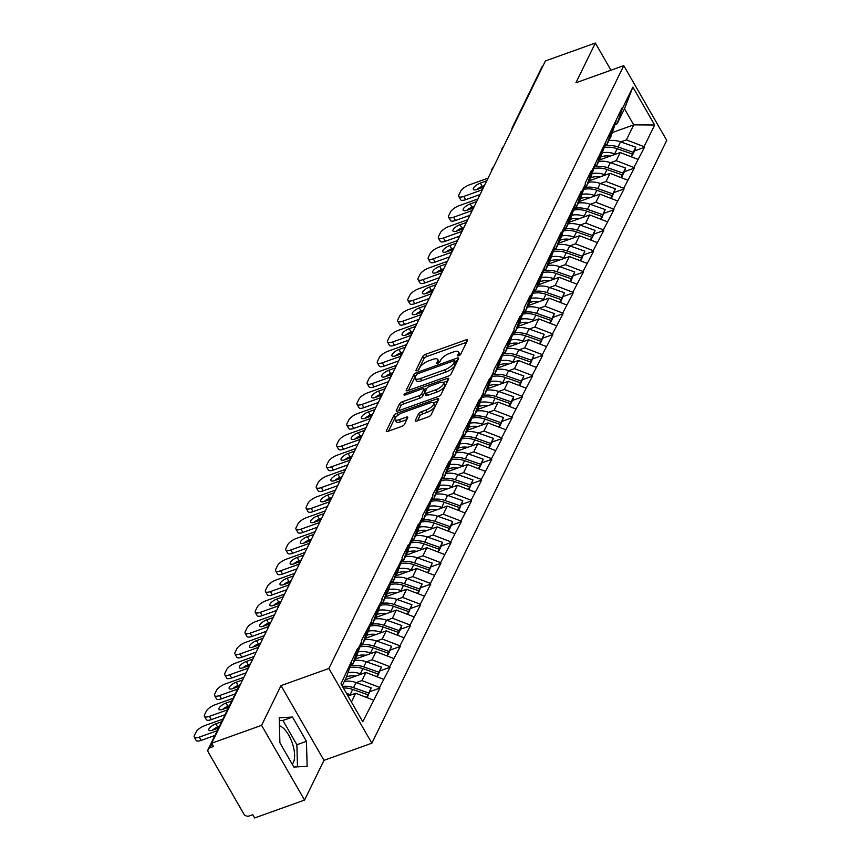 <?xml version="1.0" encoding="UTF-8"?>
<svg xmlns="http://www.w3.org/2000/svg" width="861" height="861" viewBox="0 0 861 861"><rect width="100%" height="100%" fill="white"/><g stroke="black" fill="none" stroke-linecap="round" stroke-linejoin="round"><path stroke-width="1.29" d="M458.676 355.787A1.84 0.646 -29.9 0 0 460.689 354.301L467.491 340.407A2.637 0.915 -29.9 0 0 467.534 339.891A2.637 0.915 -29.9 0 0 465.898 339.901L425.625 354.312A2.637 0.915 -29.9 0 0 422.751 356.422L415.949 370.327A1.84 0.646 -29.9 0 0 415.917 370.682A1.84 0.646 -29.9 0 0 417.068 370.682A1.84 0.646 -29.9 0 0 419.081 369.208L419.953 367.41A8.427 2.938 -29.9 0 1 429.165 360.662L432.523 359.457A8.427 2.938 -29.9 0 1 437.775 359.446A8.427 2.938 -29.9 0 1 437.636 361.082L436.753 362.879A1.84 0.646 -29.9 0 0 436.721 363.234A1.84 0.646 -29.9 0 0 437.872 363.234A1.84 0.646 -29.9 0 0 439.885 361.76L440.767 359.963A8.427 2.938 -29.9 0 1 449.969 353.204L453.327 352.009A8.427 2.938 -29.9 0 1 458.579 351.998A8.427 2.938 -29.9 0 1 458.439 353.634L457.557 355.432A1.84 0.646 -29.9 0 0 457.525 355.787A1.84 0.646 -29.9 0 0 458.676 355.787M292.202 764.159A20.912 8.987 70.3 0 0 293.375 762.469A20.912 8.987 70.3 0 0 291.739 741.558A20.912 8.987 70.3 0 0 279.438 725.791M415.325 420.437A2.637 0.915 -29.9 0 0 415.282 420.954A2.637 0.915 -29.9 0 0 416.928 420.954L428.229 416.907A2.637 0.915 -29.9 0 0 431.103 414.798L438.658 399.353A2.637 0.915 -29.9 0 0 438.701 398.847A2.637 0.915 -29.9 0 0 437.054 398.847L396.781 413.269A2.637 0.915 -29.9 0 0 393.907 415.379L386.352 430.812A2.637 0.915 -29.9 0 0 386.309 431.329A2.637 0.915 -29.9 0 0 387.956 431.329L401.603 426.443A2.637 0.915 -29.9 0 0 404.476 424.333L407.716 417.725A2.637 0.915 -29.9 0 0 407.759 417.208A2.637 0.915 -29.9 0 0 406.112 417.208L399.343 419.641A7.039 2.454 -29.9 0 1 394.951 419.641A7.039 2.454 -29.9 0 1 402.765 412.634L429.284 403.142A7.039 2.454 -29.9 0 1 433.675 403.131A7.039 2.454 -29.9 0 1 425.861 410.137L421.438 411.719A2.637 0.915 -29.9 0 0 418.564 413.829L415.325 420.437L415.745 421.169M281.009 685.614L261.583 725.339L211.666 743.215L545.422 60.927L595.349 43.05L575.912 82.774L623.773 65.64L328.88 668.48L281.009 685.614L323.984 760.349L371.855 743.204L328.88 668.48M448.129 376.203A2.637 0.915 -29.9 0 0 451.013 374.094L458.569 358.66A2.637 0.915 -29.9 0 0 458.612 358.144A2.637 0.915 -29.9 0 0 456.965 358.154L416.692 372.565A2.637 0.915 -29.9 0 0 413.818 374.686L406.263 390.119A2.637 0.915 -29.9 0 0 406.22 390.636A2.637 0.915 -29.9 0 0 407.856 390.625L448.129 376.203M448.613 379.001L441.058 394.446A2.637 0.915 -29.9 0 1 438.184 396.555L397.911 410.977A2.637 0.915 -29.9 0 1 396.264 410.977A2.637 0.915 -29.9 0 1 396.308 410.471L399.547 403.863A2.637 0.915 -29.9 0 1 402.421 401.753L418.747 395.899A2.637 0.915 -29.9 0 0 421.632 393.789L423.773 389.409A2.637 0.915 -29.9 0 0 423.816 388.903A2.637 0.915 -29.9 0 0 422.181 388.903L405.176 394.995A1.84 0.646 -29.9 0 1 404.024 394.995A1.84 0.646 -29.9 0 1 406.069 393.154L447.01 378.496A2.637 0.915 -29.9 0 1 448.656 378.496A2.637 0.915 -29.9 0 1 448.613 379.001M371.855 743.204L666.748 140.375L623.773 65.64M370.069 691.587L379.938 688.057L379.561 687.401L361.9 680.588L356.217 682.622M379.938 688.057L362.772 721.733L340.967 683.817L357.38 648.839L357.756 649.495L361.738 641.359L361.362 640.702L371.909 620.566L371.532 619.909L382.09 599.762L381.714 599.116L402.431 558.176L402.055 557.519L408.254 544.852L408.631 545.508L418.424 524.058L418.801 524.715L422.783 516.578L422.407 515.922L432.954 495.785L432.577 495.129L443.124 474.981L442.748 474.336L448.947 461.668L449.324 462.325L453.295 454.188L452.918 453.532L463.476 433.395L463.1 432.739L473.647 412.591L473.27 411.945L479.469 399.278L479.846 399.935L483.817 391.798L483.441 391.142L489.64 378.485L490.017 379.131L493.988 371.005L493.611 370.348L504.169 350.201L503.793 349.555L514.34 329.408L513.963 328.751L520.162 316.095L520.539 316.74L524.51 308.615L524.134 307.958L530.333 295.291L530.71 295.947L560.855 232.9L561.232 233.557L581.197 191.314L581.573 191.96L585.555 183.834L585.179 183.178L591.367 170.51L591.744 171.167L621.89 108.12L622.266 108.777L632.867 87.112L654.661 125.028L644.071 146.693L626.41 139.88L620.727 141.904M634.579 150.879L644.448 147.339L644.071 146.693M644.448 147.339L633.89 167.486L616.228 160.673L610.557 162.707M624.397 171.673L634.266 168.143L633.89 167.486M634.266 168.143L623.719 188.279L606.058 181.467L600.386 183.501M614.227 192.466L624.096 188.936L623.719 188.279M624.096 188.936L613.549 209.083L595.887 202.27L590.205 204.294M604.056 213.27L613.925 209.729L613.549 209.083M613.925 209.729L603.378 229.876L585.717 223.064L580.034 225.098M593.886 234.063L603.755 230.533L603.378 229.876M603.755 230.533L593.197 250.669L575.535 243.857L569.864 245.891M583.704 254.856L593.573 251.326L593.197 250.669M593.573 251.326L583.026 271.473L565.365 264.661L559.693 266.684M573.534 275.66L583.403 272.119L583.026 271.473M583.403 272.119L572.856 292.266L555.194 285.454L549.512 287.488M563.363 296.453L573.232 292.923L572.856 292.266M573.232 292.923L562.685 313.06L545.024 306.247L539.341 308.281M553.192 317.246L563.062 313.716L562.685 313.06M563.062 313.716L552.504 333.864L534.842 327.051L529.171 329.074M543.011 338.05L552.88 334.509L552.504 333.864M552.88 334.509L542.333 354.657L524.672 347.844L519 349.878M532.841 358.843L542.71 355.313L542.333 354.657M542.71 355.313L532.163 375.45L514.501 368.637L508.819 370.671M522.67 379.636L532.539 376.106L532.163 375.45M532.539 376.106L521.992 396.254L504.331 389.441L498.648 391.464M512.489 400.44L522.369 396.899L521.992 396.254M522.369 396.899L511.811 417.047L494.149 410.234L488.478 412.268M502.318 421.233L512.187 417.703L511.811 417.047M512.187 417.703L501.64 437.84L483.979 431.027L478.296 433.061M492.148 442.027L502.017 438.497L501.64 437.84M502.017 438.497L491.47 458.644L473.808 451.831L468.126 453.855M481.977 462.831L491.846 459.29L491.47 458.644M491.846 459.29L481.299 479.437L463.638 472.624L457.955 474.659M471.796 483.624L481.665 480.094L481.299 479.437M481.665 480.094L471.118 500.23L453.456 493.418L447.785 495.452M461.625 504.417L471.494 500.887L471.118 500.23M471.494 500.887L460.947 521.034L443.286 514.221L437.603 516.245M451.455 525.221L461.324 521.68L460.947 521.034M461.324 521.68L450.777 541.827L433.115 535.015L427.433 537.049M441.284 546.014L451.153 542.484L450.777 541.827M451.153 542.484L440.595 562.62L422.934 555.808L417.262 557.842M431.103 566.807L440.972 563.277L440.595 562.62M440.972 563.277L430.425 583.424L412.763 576.612L407.092 578.635M420.932 587.611L430.801 584.07L430.425 583.424M430.801 584.07L420.254 604.218L402.593 597.405L396.91 599.439M410.762 608.404L420.631 604.874L420.254 604.218M420.631 604.874L410.084 625.011L392.422 618.198L386.74 620.232M400.591 629.197L410.46 625.667L410.084 625.011M410.46 625.667L399.902 645.815L382.241 639.002L376.569 641.025M390.41 650.001L400.279 646.46L399.902 645.815M400.279 646.46L389.732 666.608L372.07 659.795L366.399 661.829M380.239 670.794L390.108 667.264L389.732 666.608M390.108 667.264L379.561 687.401M350.513 665.219L352.623 664.466L357.756 649.495M361.738 641.359L356.605 656.34L352.623 664.466M361.9 680.588L365.882 672.463L345.078 679.91M383.543 679.275L365.882 672.463M360.684 644.426L362.804 643.673L367.938 628.691M371.909 620.566L366.775 635.536L362.804 643.673M372.07 659.795L376.053 651.659L355.249 659.106M393.714 658.471L376.053 651.659M370.865 623.633L372.974 622.869L378.108 607.898M382.09 599.762L376.957 614.743L372.974 622.869M382.241 639.002L386.223 630.865L365.419 638.313M403.884 637.678L386.223 630.865M381.036 602.829L383.145 602.076L388.279 587.105M392.261 578.969L387.127 593.95L383.145 602.076M392.422 618.198L396.394 610.072L375.59 617.52M414.055 616.885L396.394 610.072M391.206 582.036L393.326 581.283L398.449 566.301M402.431 558.176L397.298 573.146L393.326 581.283M402.593 597.405L406.575 589.268L385.771 596.716M424.236 596.081L406.575 589.268M401.377 561.243L403.497 560.479L408.631 545.508M412.602 537.372L407.468 552.353L403.497 560.479M412.763 576.612L416.746 568.475L395.942 575.923M434.407 575.288L416.746 568.475M411.558 540.439L413.667 539.686L418.801 524.715M422.783 516.578L417.65 531.56L413.667 539.686M422.934 555.808L426.916 547.682L406.112 555.13M444.577 554.495L426.916 547.682M421.729 519.646L423.838 518.892L428.972 503.911M432.954 495.785L427.82 510.756L423.838 518.892M433.115 535.015L437.087 526.878L416.293 534.326M454.748 533.691L437.087 526.878M431.899 498.853L434.019 498.088L439.142 483.118M443.124 474.981L437.991 489.963L434.019 498.088M443.286 514.221L447.268 506.085L426.464 513.533M464.929 512.898L447.268 506.085M442.07 478.049L444.19 477.295L449.324 462.325M453.295 454.188L448.161 469.17L444.19 477.295M453.456 493.418L457.439 485.292L436.635 492.74M475.1 492.105L457.439 485.292M452.251 457.256L454.36 456.502L459.494 441.521M463.476 433.395L458.343 448.366L454.36 456.502M463.638 472.624L467.609 464.488L446.805 471.936M485.27 471.301L467.609 464.488M462.422 436.462L464.531 435.698L469.665 420.728M473.647 412.591L468.513 427.573L464.531 435.698M473.808 451.831L477.78 443.695L456.987 451.142M495.441 450.507L477.78 443.695M472.592 415.659L474.712 414.905L479.846 399.935M483.817 391.798L478.684 406.779L474.712 414.905M483.979 431.027L487.961 422.902L467.157 430.349M505.622 429.714L487.961 422.902M482.763 394.865L484.883 394.112L490.017 379.131M493.988 371.005L488.854 385.976L484.883 394.112M494.149 410.234L498.132 402.098L477.328 409.545M515.793 408.91L498.132 402.098M492.944 374.072L495.053 373.308L500.187 358.337M504.169 350.201L499.036 365.182L495.053 373.308M504.331 389.441L508.302 381.305L487.498 388.752M525.963 388.117L508.302 381.305M503.115 353.268L505.224 352.515L510.358 337.544M514.34 329.408L509.206 344.389L505.224 352.515M514.501 368.637L518.473 360.511L497.68 367.959M536.134 367.324L518.473 360.511M513.285 332.475L515.405 331.722L520.539 316.74M524.51 308.615L519.377 323.585L515.405 331.722M524.672 347.844L528.654 339.708L507.85 347.155M546.315 346.52L528.654 339.708M523.456 311.682L525.576 310.918L530.71 295.947M534.681 287.811L529.558 302.792L525.576 310.918M534.842 327.051L538.825 318.914L518.021 326.362M556.486 325.727L538.825 318.914M533.637 290.878L535.746 290.125L540.88 275.154M544.862 267.018L539.729 281.999L535.746 290.125M545.024 306.247L548.995 298.121L528.191 305.569M566.656 304.934L548.995 298.121M543.808 270.085L545.917 269.332L551.051 254.35M555.033 246.224L549.899 261.195L545.917 269.332M555.194 285.454L559.166 277.317L538.373 284.765M576.838 284.13L559.166 277.317M553.978 249.292L556.098 248.528L561.232 233.557M565.203 225.421L560.07 240.402L556.098 248.528M565.365 264.661L569.347 256.524L548.543 263.972M587.008 263.337L569.347 256.524M564.159 228.488L566.269 227.734L571.403 212.764M575.374 204.627L570.251 219.609L566.269 227.734M575.535 243.857L579.518 235.731L558.714 243.179M597.179 242.544L579.518 235.731M574.33 207.695L576.439 206.941L581.573 191.96M585.555 183.834L580.422 198.805L576.439 206.941M585.717 223.064L589.688 214.927L568.884 222.375M607.349 221.74L589.688 214.927M584.501 186.902L586.61 186.137L591.744 171.167M595.726 163.041L590.592 178.012L586.61 186.137M595.887 202.27L599.869 194.134L579.066 201.582M617.531 200.947L599.869 194.134M594.671 166.098L596.791 165.344L601.925 150.374M605.896 142.237L600.763 157.219L596.791 165.344M606.058 181.467L610.04 173.341L589.236 180.788M627.701 180.153L610.04 173.341M604.852 145.305L606.962 144.551L612.096 129.57M616.078 121.444L610.944 136.415L606.962 144.551M616.228 160.673L620.211 152.537L599.407 159.985M637.872 159.35L620.211 152.537M513.5 126.18A4.025 3.347 26.1 0 0 512.381 127.385L541.924 66.997A4.025 3.347 26.1 0 1 543.043 65.791M615.023 124.511L617.133 123.758L622.266 108.777M626.41 139.88L633.739 124.877L624.473 108.755L617.133 123.758M612.257 132.572L633.739 124.877L654.661 125.028M624.473 108.755L632.867 87.112M610.966 70.225L595.349 43.05M261.583 725.339L304.557 800.073L254.63 817.95L252.757 814.678L249.109 815.991A4.025 3.347 -153.9 0 1 243.814 813.946L208.351 752.288A4.025 3.347 -153.9 0 1 208.158 749.296A4.025 3.347 -153.9 0 1 209.89 747.789L213.539 746.487L211.666 743.215M304.557 800.073L323.984 760.349M351.568 662.152L346.434 677.133L342.151 685.883M351.428 702.006L355.701 693.256L347.984 696.022M373.362 700.068L355.701 693.256M292.492 717.041L279.212 717.773L279.9 742.774L293.859 767.054L307.14 766.322L306.451 741.321L292.492 717.041L282.914 720.474L279.298 720.668M459.946 355.098A8.427 2.938 -29.9 0 0 459.839 354.172L458.579 351.998M439.132 362.546A8.427 2.938 -29.9 0 0 439.024 361.62L437.775 359.446M466.576 342.28L426.873 356.497A2.637 0.915 -29.9 0 0 423.999 358.606L418.489 369.875M415.723 376.063A2.637 0.915 -29.9 0 0 415.067 376.86L408.437 390.42M457.643 360.533L455.092 361.448M454.726 361.222A1.84 0.646 -29.9 0 0 454.759 360.856A1.84 0.646 -29.9 0 0 453.607 360.867L418.263 373.523A1.84 0.646 -29.9 0 0 416.24 374.998L415.314 376.892A8.427 2.938 -29.9 0 0 415.174 378.528A8.427 2.938 -29.9 0 0 420.426 378.517L444.588 369.864A8.427 2.938 -29.9 0 0 453.801 363.116L454.726 361.222L455.986 363.396A1.84 0.646 -29.9 0 0 456.007 363.041A1.84 0.646 -29.9 0 0 455.684 362.89M415.174 378.528L416.423 380.713A8.427 2.938 -29.9 0 0 421.686 380.702L420.426 378.517M455.986 363.396L455.049 365.29A8.427 2.938 -29.9 0 1 445.847 372.049L421.686 380.702M398.482 410.772L400.795 406.037L399.547 403.863M423.816 388.903L425.076 391.077A2.637 0.915 -29.9 0 1 425.022 391.594L422.88 395.974A2.637 0.915 -29.9 0 1 420.007 398.083L403.669 403.927A2.637 0.915 -29.9 0 0 400.795 406.037M424.075 389.344L426.884 388.333A2.637 0.915 -29.9 0 1 429.779 386.18L439.121 382.833A7.039 2.454 -29.9 0 1 443.512 382.822A7.039 2.454 -29.9 0 1 435.698 389.839L426.356 393.176A2.637 0.915 -29.9 0 1 424.721 393.186A2.637 0.915 -29.9 0 1 424.764 392.67L426.905 388.289M443.189 382.499L447.688 380.885M426.012 394.855A2.637 0.915 -29.9 0 0 425.969 395.36A2.637 0.915 -29.9 0 0 427.616 395.36L436.957 392.013A7.039 2.454 -29.9 0 0 444.771 385.007L443.512 382.822M433.675 403.131L434.923 405.316A7.039 2.454 -29.9 0 1 427.11 412.322L422.697 413.904A2.637 0.915 -29.9 0 0 419.813 416.014L417.499 420.749M394.951 419.641L396.211 421.825A7.039 2.454 -29.9 0 0 400.602 421.815L399.343 419.641M406.79 419.598L400.602 421.815M397.244 415.798A2.637 0.915 -29.9 0 0 395.167 417.553L388.526 431.124M437.743 401.226L433.352 402.797M297.486 766.85L296.873 744.743L282.914 720.474M296.873 744.743L306.451 741.321M488.079 178.152L469.449 184.824A8.04 2.809 -29.9 0 0 460.657 191.271L458.891 194.877A8.04 2.809 -29.9 0 0 458.752 196.437A8.04 2.809 -29.9 0 0 463.778 196.426L465.65 199.687L480.072 194.532M465.65 199.687A8.04 2.809 150.1 0 1 460.635 199.698L458.752 196.437M476.94 189.506A6.307 2.196 150.1 0 1 482.214 186.396L484.442 185.599M463.778 196.426L481.773 189.98M483.71 187.085L477.274 189.388A6.307 2.196 150.1 0 1 473.346 189.398A6.307 2.196 150.1 0 1 480.341 183.124L486.777 180.821M608.867 140.666A21.988 18.318 26.1 0 1 620.544 141.839L618.037 146.973A21.988 18.318 -153.9 0 0 604.562 146.155M618.037 146.973L633.244 152.322L635.752 147.188L620.544 141.839M635.752 147.188L634.805 150.417L632.286 155.55L633.244 152.322M600.849 156.971A17.963 14.96 26.1 0 1 610.126 156.153M602.291 152.784A21.988 18.318 26.1 0 1 614.668 153.839L615.637 154.184M631.554 156.917L632.394 154.054L617.186 148.705A21.988 18.318 -153.9 0 0 603.991 147.823M632.394 154.054L631.081 156.734M477.909 198.956L459.268 205.628A8.04 2.809 -29.9 0 0 450.475 212.075L448.721 215.67A8.04 2.809 -29.9 0 0 448.581 217.23A8.04 2.809 -29.9 0 0 453.596 217.22L455.48 220.491L469.891 215.325M455.48 220.491A8.04 2.809 150.1 0 1 450.464 220.502L448.581 217.23M466.77 210.299A6.307 2.196 150.1 0 1 472.043 207.189L474.26 206.392M453.596 217.22L471.602 210.773M473.539 207.888L467.103 210.192A6.307 2.196 150.1 0 1 463.164 210.192A6.307 2.196 150.1 0 1 470.16 203.928L476.607 201.614M598.686 161.459A21.988 18.318 26.1 0 1 610.374 162.643L607.855 167.777A21.988 18.318 -153.9 0 0 594.381 166.948M607.855 167.777L623.073 173.115L625.581 167.981L610.374 162.643M625.581 167.981L624.623 171.21L622.116 176.344L623.073 173.115M590.678 177.764A17.963 14.96 26.1 0 1 599.956 176.946M592.11 173.578A21.988 18.318 26.1 0 1 604.497 174.643L605.466 174.977M621.373 177.71L622.223 174.848L607.016 169.509A21.988 18.318 -153.9 0 0 593.81 168.616M622.223 174.848L620.91 177.527M467.727 219.749L449.098 226.421A8.04 2.809 -29.9 0 0 440.305 232.868L438.54 236.463A8.04 2.809 -29.9 0 0 438.41 238.023A8.04 2.809 -29.9 0 0 443.426 238.013L445.309 241.284L459.72 236.129M445.309 241.284A8.04 2.809 150.1 0 1 440.283 241.295L438.41 238.023M456.588 231.103A6.307 2.196 150.1 0 1 461.873 227.993L464.09 227.196M443.426 238.013L461.421 231.577M463.358 228.682L456.922 230.985A6.307 2.196 150.1 0 1 452.994 230.996A6.307 2.196 150.1 0 1 459.989 224.721L466.425 222.418M588.515 182.252A21.988 18.318 26.1 0 1 600.192 183.436L597.685 188.57A21.988 18.318 -153.9 0 0 584.21 187.741M597.685 188.57L612.892 193.908L615.411 188.785L600.192 183.436M615.411 188.785L611.945 197.137L612.892 193.908M580.508 198.557A17.963 14.96 26.1 0 1 589.785 197.75M581.939 194.371A21.988 18.318 26.1 0 1 594.327 195.436L595.285 195.77M611.202 198.504L612.053 195.641L596.834 190.303A21.988 18.318 -153.9 0 0 583.64 189.409M612.053 195.641L610.74 198.331M457.557 240.542L438.927 247.215A8.04 2.809 -29.9 0 0 430.134 253.661L428.369 257.267A8.04 2.809 -29.9 0 0 428.24 258.827A8.04 2.809 -29.9 0 0 433.255 258.817L435.128 262.078L449.55 256.922M435.128 262.078A8.04 2.809 150.1 0 1 430.113 262.088L428.24 258.827M446.418 251.896A6.307 2.196 150.1 0 1 451.691 248.786L453.919 247.99M433.255 258.817L451.25 252.37M453.187 249.475L446.751 251.778A6.307 2.196 150.1 0 1 442.823 251.789A6.307 2.196 150.1 0 1 449.819 245.514L456.255 243.211M578.344 203.056A21.988 18.318 26.1 0 1 590.022 204.229L587.514 209.363A21.988 18.318 -153.9 0 0 574.039 208.545M587.514 209.363L602.722 214.712L605.229 209.578L590.022 204.229M605.229 209.578L601.774 217.941L602.722 214.712M570.326 219.361A17.963 14.96 26.1 0 1 579.604 218.543M571.769 215.175A21.988 18.318 26.1 0 1 584.156 216.229L585.114 216.574M601.032 219.307L601.871 216.445L586.664 211.096A21.988 18.318 -153.9 0 0 573.469 210.213M601.871 216.445L600.558 219.124M447.386 261.346L428.756 268.008A8.04 2.809 -29.9 0 0 419.964 274.465L418.198 278.06A8.04 2.809 -29.9 0 0 418.059 279.621A8.04 2.809 -29.9 0 0 423.085 279.61L424.957 282.882L439.379 277.716M424.957 282.882A8.04 2.809 150.1 0 1 419.942 282.892L418.059 279.621M436.247 272.689A6.307 2.196 150.1 0 1 441.521 269.579L443.749 268.783M423.085 279.61L441.08 273.163M443.017 270.279L436.581 272.582A6.307 2.196 150.1 0 1 432.652 272.582A6.307 2.196 150.1 0 1 439.648 266.318L446.084 264.004M568.174 223.849A21.988 18.318 26.1 0 1 579.851 225.033L577.344 230.167A21.988 18.318 -153.9 0 0 563.869 229.338M577.344 230.167L592.551 235.505L595.059 230.371L579.851 225.033M595.059 230.371L594.112 233.6L591.593 238.734L592.551 235.505M560.156 240.154A17.963 14.96 26.1 0 1 569.433 239.336M561.587 235.968A21.988 18.318 26.1 0 1 573.975 237.033L574.944 237.367M590.861 240.101L591.701 237.238L576.493 231.9A21.988 18.318 -153.9 0 0 563.298 231.006M591.701 237.238L590.388 239.918M437.216 282.139L418.575 288.812A8.04 2.809 -29.9 0 0 409.782 295.258L408.028 298.853A8.04 2.809 -29.9 0 0 407.888 300.414A8.04 2.809 -29.9 0 0 412.903 300.403L414.787 303.675L429.198 298.519M414.787 303.675A8.04 2.809 150.1 0 1 409.771 303.685L407.888 300.414M426.077 293.493A6.307 2.196 150.1 0 1 431.35 290.383L433.567 289.587M412.903 300.403L430.909 293.967M432.846 291.072L426.41 293.375A6.307 2.196 150.1 0 1 422.471 293.386A6.307 2.196 150.1 0 1 429.467 287.111L435.914 284.808M557.993 244.642A21.988 18.318 26.1 0 1 569.681 245.826L567.162 250.96A21.988 18.318 -153.9 0 0 553.688 250.131M567.162 250.96L582.38 256.298L584.888 251.175L569.681 245.826M584.888 251.175L581.423 259.527L582.38 256.298M549.985 260.948A17.963 14.96 26.1 0 1 559.263 260.13M551.417 256.761A21.988 18.318 26.1 0 1 563.804 257.826L564.773 258.16M580.68 260.894L581.53 258.031L566.312 252.693A21.988 18.318 -153.9 0 0 553.117 251.799M581.53 258.031L580.217 260.722M427.034 302.932L408.405 309.605A8.04 2.809 -29.9 0 0 399.612 316.052L397.847 319.657A8.04 2.809 -29.9 0 0 397.717 321.218A8.04 2.809 -29.9 0 0 402.733 321.207L404.616 324.468L419.027 319.313M404.616 324.468A8.04 2.809 150.1 0 1 399.59 324.479L397.717 321.218M415.895 314.287A6.307 2.196 150.1 0 1 421.18 311.176L423.397 310.38M402.733 321.207L420.728 314.76M422.665 311.865L416.229 314.168A6.307 2.196 150.1 0 1 412.301 314.179A6.307 2.196 150.1 0 1 419.296 307.904L425.732 305.601M547.822 265.446A21.988 18.318 26.1 0 1 559.499 266.619L556.992 271.753A21.988 18.318 -153.9 0 0 543.517 270.935M556.992 271.753L572.199 277.102L574.717 271.968L559.499 266.619M574.717 271.968L571.252 280.331L572.199 277.102M539.815 281.751A17.963 14.96 26.1 0 1 549.092 280.934M541.246 277.565A21.988 18.318 26.1 0 1 553.634 278.62L554.592 278.964M570.509 281.698L571.36 278.835L556.141 273.486A21.988 18.318 -153.9 0 0 542.947 272.603M571.36 278.835L570.047 281.515M416.864 323.736L398.234 330.398A8.04 2.809 -29.9 0 0 389.441 336.855L387.676 340.45A8.04 2.809 -29.9 0 0 387.547 342.011A8.04 2.809 -29.9 0 0 392.562 342L394.435 345.272L408.857 340.106M394.435 345.272A8.04 2.809 150.1 0 1 389.42 345.283L387.547 342.011M405.725 335.08A6.307 2.196 150.1 0 1 410.998 331.969L413.226 331.173M392.562 342L410.557 335.553M412.494 332.658L406.058 334.972A6.307 2.196 150.1 0 1 402.13 334.972A6.307 2.196 150.1 0 1 409.126 328.708L415.562 326.394M537.651 286.239A21.988 18.318 26.1 0 1 549.329 287.423L546.821 292.557A21.988 18.318 -153.9 0 0 533.346 291.728M546.821 292.557L562.029 297.895L564.536 292.762L549.329 287.423M564.536 292.762L561.081 301.124L562.029 297.895M529.633 302.545A17.963 14.96 26.1 0 1 538.911 301.727M531.076 298.358A21.988 18.318 26.1 0 1 543.463 299.424L544.421 299.757M560.339 302.491L561.178 299.628L545.971 294.29A21.988 18.318 -153.9 0 0 532.776 293.397M561.178 299.628L559.865 302.308M406.693 344.529L388.063 351.202A8.04 2.809 -29.9 0 0 379.27 357.649L377.505 361.243A8.04 2.809 -29.9 0 0 377.366 362.804A8.04 2.809 -29.9 0 0 382.381 362.793L384.264 366.065L398.686 360.91M384.264 366.065A8.04 2.809 150.1 0 1 379.249 366.076L377.366 362.804M395.554 355.884A6.307 2.196 150.1 0 1 400.828 352.773L403.056 351.977M382.381 362.793L400.387 356.357M402.324 353.462L395.888 355.765A6.307 2.196 150.1 0 1 391.959 355.776A6.307 2.196 150.1 0 1 398.955 349.501L405.391 347.198M527.481 307.033A21.988 18.318 26.1 0 1 539.158 308.216L536.64 313.35A21.988 18.318 -153.9 0 0 523.176 312.521M536.64 313.35L551.858 318.688L554.366 313.565L539.158 308.216M554.366 313.565L553.419 316.783L550.9 321.917L551.858 318.688M519.463 323.338A17.963 14.96 26.1 0 1 528.74 322.52M520.894 319.151A21.988 18.318 26.1 0 1 533.282 320.217L534.25 320.55M550.168 323.284L551.008 320.421L535.8 315.083A21.988 18.318 -153.9 0 0 522.595 314.19M551.008 320.421L549.695 323.112M396.523 365.322L377.882 371.995A8.04 2.809 -29.9 0 0 369.089 378.442L367.335 382.047A8.04 2.809 -29.9 0 0 367.195 383.608A8.04 2.809 -29.9 0 0 372.21 383.597L374.094 386.858L388.505 381.703M374.094 386.858A8.04 2.809 150.1 0 1 369.078 386.869L367.195 383.608M385.384 376.677A6.307 2.196 150.1 0 1 390.657 373.566L392.874 372.77M372.21 383.597L390.216 377.15M392.153 374.255L385.717 376.558A6.307 2.196 150.1 0 1 381.778 376.569A6.307 2.196 150.1 0 1 388.774 370.295L395.21 367.991M517.3 327.837A21.988 18.318 26.1 0 1 528.977 329.01L526.469 334.143A21.988 18.318 -153.9 0 0 512.995 333.325M526.469 334.143L541.687 339.492L544.195 334.359L528.977 329.01M544.195 334.359L540.73 342.721L541.687 339.492M509.292 344.142A17.963 14.96 26.1 0 1 518.57 343.324M510.724 339.955A21.988 18.318 26.1 0 1 523.111 341.01L524.069 341.354M539.987 344.088L540.837 341.225L525.619 335.876A21.988 18.318 -153.9 0 0 512.424 334.994M540.837 341.225L539.524 343.905M386.341 386.126L367.712 392.788A8.04 2.809 -29.9 0 0 358.919 399.246L357.154 402.84A8.04 2.809 -29.9 0 0 357.024 404.401A8.04 2.809 -29.9 0 0 362.04 404.39L363.923 407.662L378.334 402.496M363.923 407.662A8.04 2.809 150.1 0 1 358.897 407.673L357.024 404.401M375.202 397.47A6.307 2.196 150.1 0 1 380.487 394.36L382.704 393.563M362.04 404.39L380.035 397.943M381.972 395.048L375.536 397.362A6.307 2.196 150.1 0 1 371.608 397.362A6.307 2.196 150.1 0 1 378.603 391.098L385.039 388.785M507.129 348.63A21.988 18.318 26.1 0 1 518.806 349.814L516.299 354.947A21.988 18.318 -153.9 0 0 502.824 354.119M516.299 354.947L531.506 360.285L534.024 355.152L518.806 349.814M534.024 355.152L530.559 363.514L531.506 360.285M499.122 364.935A17.963 14.96 26.1 0 1 508.388 364.117M500.553 360.748A21.988 18.318 26.1 0 1 512.941 361.814L513.899 362.147M529.816 364.881L530.656 362.018L515.448 356.68A21.988 18.318 -153.9 0 0 502.254 355.787M530.656 362.018L529.354 364.698M376.171 406.919L357.541 413.592A8.04 2.809 -29.9 0 0 348.748 420.039L346.983 423.634A8.04 2.809 -29.9 0 0 346.854 425.194A8.04 2.809 -29.9 0 0 351.869 425.183L353.742 428.455L368.164 423.3M353.742 428.455A8.04 2.809 150.1 0 1 348.727 428.466L346.854 425.194M365.032 418.274A6.307 2.196 150.1 0 1 370.305 415.153L372.533 414.367M351.869 425.183L369.864 418.747M371.801 415.852L365.365 418.155A6.307 2.196 150.1 0 1 361.437 418.166A6.307 2.196 150.1 0 1 368.433 411.892L374.869 409.588M496.958 369.423A21.988 18.318 26.1 0 1 508.636 370.607L506.128 375.74A21.988 18.318 -153.9 0 0 492.653 374.912M506.128 375.74L521.335 381.079L523.843 375.956L508.636 370.607M523.843 375.956L520.388 384.307L521.335 381.079M488.94 385.728A17.963 14.96 26.1 0 1 498.218 384.91M490.383 381.541A21.988 18.318 26.1 0 1 502.77 382.607L503.728 382.941M519.646 385.674L520.485 382.811L505.278 377.473A21.988 18.318 -153.9 0 0 492.083 376.58M520.485 382.811L519.172 385.502M366 427.713L347.37 434.385A8.04 2.809 -29.9 0 0 338.567 440.832L336.812 444.437A8.04 2.809 -29.9 0 0 336.673 445.998A8.04 2.809 -29.9 0 0 341.688 445.987L343.571 449.248L357.993 444.093M343.571 449.248A8.04 2.809 150.1 0 1 338.556 449.259L336.673 445.998M354.861 439.067A6.307 2.196 150.1 0 1 360.135 435.957L362.363 435.16M341.688 445.987L359.694 439.54M361.631 436.645L355.195 438.949A6.307 2.196 150.1 0 1 351.266 438.959A6.307 2.196 150.1 0 1 358.262 432.685L364.698 430.382M486.788 390.227A21.988 18.318 26.1 0 1 498.465 391.4L495.947 396.534A21.988 18.318 -153.9 0 0 482.483 395.716M495.947 396.534L511.165 401.883L513.673 396.749L498.465 391.4M513.673 396.749L512.725 399.978L510.207 405.111L511.165 401.883M478.77 406.532A17.963 14.96 26.1 0 1 488.047 405.714M480.201 402.345A21.988 18.318 26.1 0 1 492.589 403.4L493.557 403.744M509.464 406.478L510.315 403.615L495.107 398.266A21.988 18.318 -153.9 0 0 481.902 397.384M510.315 403.615L509.002 406.295M355.83 448.516L337.189 455.178A8.04 2.809 -29.9 0 0 328.396 461.636L326.642 465.231A8.04 2.809 -29.9 0 0 326.502 466.791A8.04 2.809 -29.9 0 0 331.517 466.78L333.401 470.052L347.812 464.886M333.401 470.052A8.04 2.809 150.1 0 1 328.385 470.063L326.502 466.791M344.691 459.86A6.307 2.196 150.1 0 1 349.964 456.75L352.181 455.953M331.517 466.78L349.523 460.334M351.46 457.439L345.013 459.752A6.307 2.196 150.1 0 1 341.085 459.752A6.307 2.196 150.1 0 1 348.081 453.478L354.517 451.175M476.607 411.02A21.988 18.318 26.1 0 1 488.284 412.204L485.776 417.337A21.988 18.318 -153.9 0 0 472.302 416.509M485.776 417.337L500.984 422.676L503.502 417.542L488.284 412.204M503.502 417.542L500.037 425.904L500.984 422.676M468.599 427.325A17.963 14.96 26.1 0 1 477.877 426.507M470.031 423.138A21.988 18.318 26.1 0 1 482.418 424.204L483.376 424.538M499.294 427.271L500.144 424.408L484.926 419.07A21.988 18.318 -153.9 0 0 471.731 418.177M500.144 424.408L498.831 427.088M345.648 469.31L327.019 475.982A8.04 2.809 -29.9 0 0 318.226 482.429L316.461 486.024A8.04 2.809 -29.9 0 0 316.331 487.584A8.04 2.809 -29.9 0 0 321.347 487.574L323.23 490.845L337.641 485.69M323.23 490.845A8.04 2.809 150.1 0 1 318.204 490.856L316.331 487.584M334.509 480.664A6.307 2.196 150.1 0 1 339.794 477.543L342.011 476.757M321.347 487.574L339.342 481.138M341.279 478.242L334.843 480.546A6.307 2.196 150.1 0 1 330.915 480.556A6.307 2.196 150.1 0 1 337.91 474.282L344.346 471.979M466.436 431.813A21.988 18.318 26.1 0 1 478.113 432.997L475.606 438.131A21.988 18.318 -153.9 0 0 462.131 437.302M475.606 438.131L490.813 443.469L493.321 438.335L478.113 432.997M493.321 438.335L492.374 441.564L489.866 446.698L490.813 443.469M458.429 448.118A17.963 14.96 26.1 0 1 467.695 447.3M459.86 443.932A21.988 18.318 26.1 0 1 472.248 444.997L473.206 445.331M489.123 448.064L489.963 445.202L474.755 439.863A21.988 18.318 -153.9 0 0 461.561 438.97M489.963 445.202L488.661 447.892M335.478 490.103L316.848 496.775A8.04 2.809 -29.9 0 0 308.055 503.222L306.29 506.828A8.04 2.809 -29.9 0 0 306.15 508.388A8.04 2.809 -29.9 0 0 311.176 508.377L313.049 511.638L327.471 506.483M313.049 511.638A8.04 2.809 150.1 0 1 308.034 511.649L306.15 508.388M324.339 501.457A6.307 2.196 150.1 0 1 329.612 498.347L331.84 497.55M311.176 508.377L329.171 501.931M331.108 499.036L324.672 501.339A6.307 2.196 150.1 0 1 320.744 501.35A6.307 2.196 150.1 0 1 327.74 495.075L334.176 492.772M456.265 452.617A21.988 18.318 26.1 0 1 467.943 453.79L465.435 458.924A21.988 18.318 -153.9 0 0 451.96 458.106M465.435 458.924L480.642 464.273L483.15 459.139L467.943 453.79M483.15 459.139L482.203 462.368L479.685 467.501L480.642 464.273M448.247 468.922A17.963 14.96 26.1 0 1 457.525 468.104M449.69 464.736A21.988 18.318 26.1 0 1 462.077 465.79L463.035 466.135M478.953 468.868L479.792 466.005L464.585 460.657A21.988 18.318 -153.9 0 0 451.39 459.774M479.792 466.005L478.479 468.685M325.307 510.907L306.677 517.569A8.04 2.809 -29.9 0 0 297.874 524.026L296.119 527.621A8.04 2.809 -29.9 0 0 295.98 529.181A8.04 2.809 -29.9 0 0 300.995 529.171L302.878 532.442L317.289 527.276M302.878 532.442A8.04 2.809 150.1 0 1 297.863 532.453L295.98 529.181M314.168 522.25A6.307 2.196 150.1 0 1 319.442 519.14L321.659 518.344M300.995 529.171L319 522.724M320.938 519.829L314.502 522.143A6.307 2.196 150.1 0 1 310.563 522.143A6.307 2.196 150.1 0 1 317.558 515.868L324.005 513.565M446.084 473.41A21.988 18.318 26.1 0 1 457.772 474.594L455.254 479.728A21.988 18.318 -153.9 0 0 441.79 478.899M455.254 479.728L470.472 485.066L472.98 479.932L457.772 474.594M472.98 479.932L469.514 488.295L470.472 485.066M438.077 489.715A17.963 14.96 26.1 0 1 447.354 488.897M439.508 485.529A21.988 18.318 26.1 0 1 451.896 486.594L452.864 486.928M468.771 489.661L469.622 486.799L454.414 481.46A21.988 18.318 -153.9 0 0 441.209 480.567M469.622 486.799L468.309 489.478M315.137 531.7L296.496 538.373A8.04 2.809 -29.9 0 0 287.703 544.819L285.949 548.414A8.04 2.809 -29.9 0 0 285.809 549.975A8.04 2.809 -29.9 0 0 290.824 549.964L292.708 553.236L307.119 548.08M292.708 553.236A8.04 2.809 150.1 0 1 287.692 553.246L285.809 549.975M303.998 543.054A6.307 2.196 150.1 0 1 309.271 539.933L311.488 539.147M290.824 549.964L308.819 543.528M310.767 540.633L304.32 542.936A6.307 2.196 150.1 0 1 300.392 542.947A6.307 2.196 150.1 0 1 307.388 536.672L313.824 534.369M435.914 494.203A21.988 18.318 26.1 0 1 447.591 495.387L445.083 500.521A21.988 18.318 -153.9 0 0 431.609 499.692M445.083 500.521L460.291 505.859L462.809 500.725L447.591 495.387M462.809 500.725L459.344 509.088L460.291 505.859M427.906 510.508A17.963 14.96 26.1 0 1 437.184 509.69M429.338 506.322A21.988 18.318 26.1 0 1 441.725 507.387L442.683 507.721M458.601 510.455L459.451 507.592L444.233 502.254A21.988 18.318 -153.9 0 0 431.038 501.36M459.451 507.592L458.138 510.282M304.955 552.493L286.326 559.166A8.04 2.809 -29.9 0 0 277.533 565.612L275.768 569.218A8.04 2.809 -29.9 0 0 275.638 570.778A8.04 2.809 -29.9 0 0 280.654 570.768L282.537 574.029L296.948 568.873M282.537 574.029A8.04 2.809 150.1 0 1 277.511 574.039L275.638 570.778M293.816 563.847A6.307 2.196 150.1 0 1 299.101 560.737L301.318 559.941M280.654 570.768L298.649 564.321M300.586 561.426L294.15 563.729A6.307 2.196 150.1 0 1 290.222 563.74A6.307 2.196 150.1 0 1 297.217 557.465L303.653 555.162M425.743 515.007A21.988 18.318 26.1 0 1 437.42 516.18L434.913 521.314A21.988 18.318 -153.9 0 0 421.438 520.496M434.913 521.314L450.12 526.663L452.628 521.529L437.42 516.18M452.628 521.529L451.681 524.758L449.173 529.892L450.12 526.663M417.736 531.312A17.963 14.96 26.1 0 1 427.002 530.494M419.167 527.126A21.988 18.318 26.1 0 1 431.555 528.18L432.513 528.525M448.43 531.259L449.27 528.396L434.062 523.047A21.988 18.318 -153.9 0 0 420.868 522.164M449.27 528.396L447.957 531.076M294.785 573.297L276.155 579.959A8.04 2.809 -29.9 0 0 267.362 586.416L265.597 590.011A8.04 2.809 -29.9 0 0 265.457 591.572A8.04 2.809 -29.9 0 0 270.483 591.561L272.356 594.833L286.778 589.667M272.356 594.833A8.04 2.809 150.1 0 1 267.34 594.843L265.457 591.572M283.646 584.641A6.307 2.196 150.1 0 1 288.919 581.53L291.147 580.734M270.483 591.561L288.478 585.114M290.415 582.219L283.979 584.533A6.307 2.196 150.1 0 1 280.051 584.533A6.307 2.196 150.1 0 1 287.047 578.258L293.483 575.955M415.572 535.8A21.988 18.318 26.1 0 1 427.25 536.984L424.742 542.118A21.988 18.318 -153.9 0 0 411.267 541.289M424.742 542.118L439.949 547.456L442.457 542.322L427.25 536.984M442.457 542.322L441.51 545.551L438.992 550.685L439.949 547.456M407.554 552.105A17.963 14.96 26.1 0 1 416.832 551.288M408.997 547.919A21.988 18.318 26.1 0 1 421.384 548.984L422.342 549.318M438.26 552.052L439.099 549.189L423.892 543.851A21.988 18.318 -153.9 0 0 410.697 542.957M439.099 549.189L437.786 551.869M284.614 594.09L265.984 600.763A8.04 2.809 -29.9 0 0 257.181 607.209L255.426 610.804A8.04 2.809 -29.9 0 0 255.286 612.365A8.04 2.809 -29.9 0 0 260.302 612.354L262.185 615.626L276.596 610.46M262.185 615.626A8.04 2.809 150.1 0 1 257.17 615.637L255.286 612.365M273.475 605.444A6.307 2.196 150.1 0 1 278.749 602.323L280.966 601.538M260.302 612.354L278.307 605.918M280.245 603.023L273.809 605.326A6.307 2.196 150.1 0 1 269.87 605.337A6.307 2.196 150.1 0 1 276.865 599.062L283.312 596.759M405.391 556.593A21.988 18.318 26.1 0 1 417.079 557.777L414.561 562.911A21.988 18.318 -153.9 0 0 401.086 562.082M414.561 562.911L429.779 568.249L432.287 563.116L417.079 557.777M432.287 563.116L428.821 571.478L429.779 568.249M397.384 572.899A17.963 14.96 26.1 0 1 406.661 572.081M398.815 568.712A21.988 18.318 26.1 0 1 411.203 569.778L412.171 570.111M428.078 572.845L428.929 569.982L413.721 564.644A21.988 18.318 -153.9 0 0 400.516 563.751M428.929 569.982L427.616 572.673M274.444 614.883L255.803 621.556A8.04 2.809 -29.9 0 0 247.01 628.003L245.256 631.608A8.04 2.809 -29.9 0 0 245.116 633.169A8.04 2.809 -29.9 0 0 250.131 633.158L252.015 636.419L266.426 631.264M252.015 636.419A8.04 2.809 150.1 0 1 246.999 636.43L245.116 633.169M263.294 626.238A6.307 2.196 150.1 0 1 268.578 623.127L270.795 622.331M250.131 633.158L268.126 626.711M270.074 623.816L263.627 626.119A6.307 2.196 150.1 0 1 259.699 626.13A6.307 2.196 150.1 0 1 266.695 619.855L273.131 617.552M395.221 577.397A21.988 18.318 26.1 0 1 406.898 578.57L404.39 583.704A21.988 18.318 -153.9 0 0 390.916 582.886M404.39 583.704L419.598 589.053L422.116 583.919L406.898 578.57M422.116 583.919L418.65 592.282L419.598 589.053M387.213 593.703A17.963 14.96 26.1 0 1 396.49 592.885M388.645 589.516A21.988 18.318 26.1 0 1 401.032 590.571L401.99 590.915M417.908 593.649L418.758 590.786L403.54 585.437A21.988 18.318 -153.9 0 0 390.345 584.554M418.758 590.786L417.445 593.466M264.262 635.687L245.633 642.349A8.04 2.809 -29.9 0 0 236.84 648.807L235.075 652.401A8.04 2.809 -29.9 0 0 234.945 653.962A8.04 2.809 -29.9 0 0 239.961 653.951L241.833 657.223L256.255 652.057M241.833 657.223A8.04 2.809 150.1 0 1 236.818 657.234L234.945 653.962M253.123 647.031A6.307 2.196 150.1 0 1 258.408 643.92L260.625 643.124M239.961 653.951L257.956 647.504M259.893 644.609L253.457 646.923A6.307 2.196 150.1 0 1 249.529 646.923A6.307 2.196 150.1 0 1 256.524 640.649L262.96 638.345M385.05 598.191A21.988 18.318 26.1 0 1 396.727 599.374L394.22 604.508A21.988 18.318 -153.9 0 0 380.745 603.679M394.22 604.508L409.427 609.846L411.935 604.713L396.727 599.374M411.935 604.713L408.48 613.075L409.427 609.846M377.043 614.496A17.963 14.96 26.1 0 1 386.309 613.678M378.474 610.309A21.988 18.318 26.1 0 1 390.862 611.375L391.82 611.708M407.737 614.442L408.577 611.579L393.369 606.241A21.988 18.318 -153.9 0 0 380.175 605.348M408.577 611.579L407.264 614.259M254.092 656.48L235.462 663.153A8.04 2.809 -29.9 0 0 226.669 669.6L224.904 673.194A8.04 2.809 -29.9 0 0 224.764 674.755A8.04 2.809 -29.9 0 0 229.79 674.744L231.663 678.016L246.085 672.85M231.663 678.016A8.04 2.809 150.1 0 1 226.647 678.027L224.764 674.755M242.953 667.835A6.307 2.196 150.1 0 1 248.226 664.714L250.454 663.928M229.79 674.744L247.785 668.308M249.722 665.413L243.286 667.716A6.307 2.196 150.1 0 1 239.358 667.727A6.307 2.196 150.1 0 1 246.354 661.452L252.79 659.149M374.879 618.984A21.988 18.318 26.1 0 1 386.557 620.168L384.049 625.301A21.988 18.318 -153.9 0 0 370.574 624.473M384.049 625.301L399.256 630.639L401.764 625.506L386.557 620.168M401.764 625.506L400.817 628.734L398.299 633.868L399.256 630.639M366.861 635.289A17.963 14.96 26.1 0 1 376.139 634.471M368.304 631.102A21.988 18.318 26.1 0 1 380.68 632.168L381.649 632.501M397.567 635.235L398.406 632.372L383.199 627.034A21.988 18.318 -153.9 0 0 370.004 626.141M398.406 632.372L397.093 635.063M243.921 677.273L225.281 683.946A8.04 2.809 -29.9 0 0 216.488 690.393L214.733 693.998A8.04 2.809 -29.9 0 0 214.593 695.559A8.04 2.809 -29.9 0 0 219.609 695.548L221.492 698.809L235.268 693.88M221.492 698.809A8.04 2.809 150.1 0 1 216.477 698.82L214.593 695.559M232.782 688.628A6.307 2.196 150.1 0 1 238.056 685.517L240.273 684.721M219.609 695.548L237.604 689.101M239.552 686.206L233.116 688.509A6.307 2.196 150.1 0 1 229.177 688.52A6.307 2.196 150.1 0 1 236.172 682.246L242.619 679.942M364.698 639.788A21.988 18.318 26.1 0 1 376.386 640.961L373.868 646.094A21.988 18.318 -153.9 0 0 360.393 645.276M373.868 646.094L389.086 651.443L391.594 646.31L376.386 640.961M391.594 646.31L388.128 654.672L389.086 651.443M356.691 656.093A17.963 14.96 26.1 0 1 365.968 655.275M358.122 651.906A21.988 18.318 26.1 0 1 370.51 652.961L371.478 653.305M387.385 656.039L388.236 653.176L373.028 647.827A21.988 18.318 -153.9 0 0 359.823 646.945M388.236 653.176L386.923 655.856M233.105 698.303L215.11 704.739A8.04 2.809 -29.9 0 0 206.317 711.197L204.552 714.791A8.04 2.809 -29.9 0 0 204.423 716.352A8.04 2.809 -29.9 0 0 209.438 716.341L211.322 719.613L225.087 714.684M211.322 719.613A8.04 2.809 150.1 0 1 206.296 719.624L204.423 716.352M222.601 709.421A6.307 2.196 150.1 0 1 227.885 706.311L229.456 705.751M209.438 716.341L227.433 709.905M228.735 707.236L222.934 709.313A6.307 2.196 150.1 0 1 219.006 709.313A6.307 2.196 150.1 0 1 226.002 703.039L231.803 700.972M354.528 660.581A21.988 18.318 26.1 0 1 366.205 661.765L363.697 666.898A21.988 18.318 -153.9 0 0 350.223 666.07M363.697 666.898L378.905 672.237L381.423 667.103L366.205 661.765M381.423 667.103L377.957 675.465L378.905 672.237M346.52 676.886A17.963 14.96 26.1 0 1 355.797 676.068M347.952 672.699A21.988 18.318 26.1 0 1 360.339 673.765L361.297 674.098M377.215 676.832L378.065 673.969L362.847 668.631A21.988 18.318 -153.9 0 0 349.652 667.738M378.065 673.969L376.752 676.649M222.934 719.096L204.94 725.543A8.04 2.809 -29.9 0 0 196.147 731.99L194.382 735.585A8.04 2.809 -29.9 0 0 194.252 737.145A8.04 2.809 -29.9 0 0 199.268 737.134L201.14 740.406L214.916 735.477M201.14 740.406A8.04 2.809 150.1 0 1 196.125 740.417L194.252 737.145M212.43 730.225A6.307 2.196 150.1 0 1 217.704 727.104L219.286 726.544M199.268 737.134L217.252 730.698M218.565 728.029L212.764 730.106A6.307 2.196 150.1 0 1 208.836 730.117A6.307 2.196 150.1 0 1 215.831 723.843L221.621 721.766M344.357 681.374A21.988 18.318 26.1 0 1 356.034 682.558L353.527 687.691A21.988 18.318 -153.9 0 0 342.463 686.421M353.527 687.691L368.734 693.03L371.242 687.896L356.034 682.558M371.242 687.896L367.787 696.258L368.734 693.03M346.574 693.579A21.988 18.318 26.1 0 1 350.169 694.558L351.127 694.892M367.044 697.625L367.884 694.762L352.676 689.424A21.988 18.318 -153.9 0 0 343.378 688.014M367.884 694.762L366.571 697.453M211.914 743.656L209.89 747.789M238.82 687.691A4.025 3.347 -153.9 0 0 237.701 688.897L208.158 749.296M459.462 355.41L458.439 353.634M438.658 362.868L437.636 361.082M423.999 358.606L422.751 356.422M426.873 356.497L425.625 354.312M466.899 341.634L465.898 339.901M406.683 390.851L406.263 390.119M415.067 376.86L413.818 374.686M417.456 373.9L416.692 372.565M457.966 359.887L456.965 358.154M445.847 372.049L444.588 369.864M455.049 365.29L453.801 363.116M396.727 411.203L396.308 410.471M403.669 403.927L402.421 401.753M420.007 398.083L418.747 395.899M422.88 395.974L421.632 393.789M425.022 391.594L423.773 389.409M406.79 394.413L406.069 393.154M448.011 380.228L447.01 378.496M436.957 392.013L435.698 389.839M427.616 395.36L426.356 393.176M419.813 416.014L418.564 413.829M422.697 413.904L421.438 411.719M427.11 412.322L425.861 410.137M407.113 418.952L406.112 417.208M386.772 431.544L386.352 430.812M395.167 417.553L393.907 415.379M397.933 415.25L396.781 413.269M438.055 400.58L437.054 398.847M617.186 148.705L614.668 153.839M482.214 186.396L480.341 183.124M607.016 169.509L604.497 174.643M472.043 207.189L470.16 203.928M596.834 190.303L594.327 195.436M461.873 227.993L459.989 224.721M586.664 211.096L584.156 216.229M451.691 248.786L449.819 245.514M576.493 231.9L573.975 237.033M441.521 269.579L439.648 266.318M566.312 252.693L563.804 257.826M431.35 290.383L429.467 287.111M556.141 273.486L553.634 278.62M421.18 311.176L419.296 307.904M545.971 294.29L543.463 299.424M410.998 331.969L409.126 328.708M535.8 315.083L533.282 320.217M400.828 352.773L398.955 349.501M525.619 335.876L523.111 341.01M390.657 373.566L388.774 370.295M515.448 356.68L512.941 361.814M380.487 394.36L378.603 391.098M505.278 377.473L502.77 382.607M370.305 415.153L368.433 411.892M495.107 398.266L492.589 403.4M360.135 435.957L358.262 432.685M484.926 419.07L482.418 424.204M349.964 456.75L348.081 453.478M474.755 439.863L472.248 444.997M339.794 477.543L337.91 474.282M464.585 460.657L462.077 465.79M329.612 498.347L327.74 495.075M454.414 481.46L451.896 486.594M319.442 519.14L317.558 515.868M444.233 502.254L441.725 507.387M309.271 539.933L307.388 536.672M434.062 523.047L431.555 528.18M299.101 560.737L297.217 557.465M423.892 543.851L421.384 548.984M288.919 581.53L287.047 578.258M413.721 564.644L411.203 569.778M278.749 602.323L276.865 599.062M403.54 585.437L401.032 590.571M268.578 623.127L266.695 619.855M393.369 606.241L390.862 611.375M258.408 643.92L256.524 640.649M383.199 627.034L380.68 632.168M248.226 664.714L246.354 661.452M373.028 647.827L370.51 652.961M238.056 685.517L236.172 682.246M362.847 668.631L360.339 673.765M227.885 706.311L226.002 703.039M352.676 689.424L350.169 694.558M217.704 727.104L215.831 723.843M512.381 127.385A4.025 4.025 0 0 0 511.972 129.301M503.47 146.693A4.025 4.025 0 0 0 501.802 150.105M493.299 167.486A4.025 4.025 0 0 0 491.631 170.898M483.129 188.279A4.025 4.025 0 0 0 481.46 191.691M472.947 209.083A4.025 4.025 0 0 0 471.279 212.495M462.777 229.876A4.025 4.025 0 0 0 461.109 233.288M452.606 250.669A4.025 4.025 0 0 0 450.938 254.081M442.436 271.473A4.025 4.025 0 0 0 440.767 274.885M432.254 292.266A4.025 4.025 0 0 0 430.586 295.678M422.084 313.06A4.025 4.025 0 0 0 420.416 316.471M411.913 333.864A4.025 4.025 0 0 0 410.245 337.275M401.732 354.657A4.025 4.025 0 0 0 400.074 358.068M391.561 375.45A4.025 4.025 0 0 0 389.893 378.862M381.391 396.254A4.025 4.025 0 0 0 379.723 399.665M371.22 417.047A4.025 4.025 0 0 0 369.552 420.459M361.039 437.84A4.025 4.025 0 0 0 359.371 441.252M350.868 458.644A4.025 4.025 0 0 0 349.2 462.056M340.698 479.437A4.025 4.025 0 0 0 339.03 482.849M330.527 500.23A4.025 4.025 0 0 0 328.859 503.642M320.346 521.034A4.025 4.025 0 0 0 318.678 524.446M310.175 541.827A4.025 4.025 0 0 0 308.507 545.239M300.005 562.62A4.025 4.025 0 0 0 298.336 566.032M289.834 583.424A4.025 4.025 0 0 0 288.166 586.836M279.653 604.218A4.025 4.025 0 0 0 277.985 607.629M269.482 625.011A4.025 4.025 0 0 0 267.814 628.422M259.312 645.815A4.025 4.025 0 0 0 257.643 649.226M249.141 666.608A4.025 4.025 0 0 0 247.473 670.019M238.96 687.401A4.025 4.025 0 0 0 237.701 688.897M456.007 363.041L454.759 360.856M425.969 395.36L424.721 393.186"/></g></svg>
